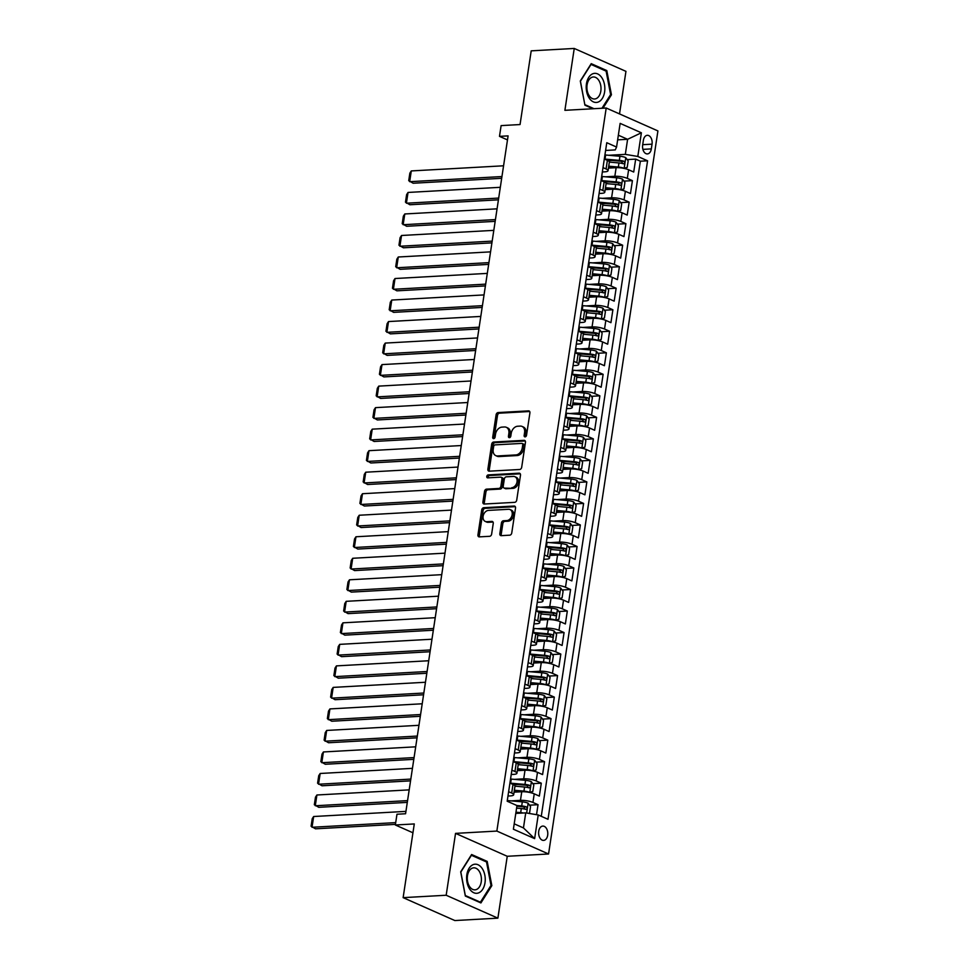 <?xml version="1.0" encoding="UTF-8"?>
<svg xmlns="http://www.w3.org/2000/svg" width="969" height="969" viewBox="0 0 969 969"><rect width="100%" height="100%" fill="white"/><g stroke="black" fill="none" stroke-linecap="round" stroke-linejoin="round"><path stroke-width="1.45" d="M525.113 436.874A1.538 1.126 -66.1 0 0 526.518 435.335L529.91 412.891A2.204 1.611 -66.1 0 0 528.541 410.868L498.114 412.564A2.204 1.611 -66.1 0 0 496.104 414.768L492.712 437.213A1.538 1.126 -66.1 0 0 495.086 437.08L495.522 434.185A7.037 5.148 -66.1 0 1 501.954 427.123L504.486 426.978A7.037 5.148 -66.1 0 1 506.315 427.305A7.037 5.148 -66.1 0 1 508.87 433.434L508.434 436.341A1.538 1.126 -66.1 0 0 510.796 436.207L511.232 433.3A7.037 5.148 -66.1 0 1 517.664 426.239L520.208 426.106A7.037 5.148 -66.1 0 1 522.037 426.421A7.037 5.148 -66.1 0 1 524.592 432.562L524.144 435.469A1.538 1.126 -66.1 0 0 525.113 436.874M547.679 835.23A7.171 4.579 86.8 0 0 542.81 826.085A7.171 4.579 86.8 0 0 538.728 831.257A7.171 4.579 86.8 0 0 543.597 840.402A7.171 4.579 86.8 0 0 547.679 835.23M499.834 533.64A2.204 1.611 -66.1 0 0 501.203 535.663L509.742 535.179A2.204 1.611 -66.1 0 0 511.753 532.974L515.52 508.047A2.204 1.611 -66.1 0 0 514.151 506.036L483.725 507.72A2.204 1.611 -66.1 0 0 481.714 509.936L477.947 534.852A2.204 1.611 -66.1 0 0 479.316 536.874L489.624 536.305A2.204 1.611 -66.1 0 0 491.634 534.101L493.245 523.43A2.204 1.611 -66.1 0 0 491.877 521.407L486.765 521.697A5.887 4.3 -66.1 0 1 485.239 521.419A5.887 4.3 -66.1 0 1 483.325 515.29A5.887 4.3 -66.1 0 1 488.473 510.397L508.507 509.282A5.887 4.3 -66.1 0 1 510.033 509.549A5.887 4.3 -66.1 0 1 511.947 515.69A5.887 4.3 -66.1 0 1 506.799 520.583L503.456 520.765A2.204 1.611 -66.1 0 0 501.445 522.969L499.834 533.64L501.227 534.258A2.204 1.611 -66.1 0 0 501.445 535.639M619.518 113.918L625.95 71.355L574.242 48.45L531.206 50.848L520.05 124.553L501.118 125.607L499.483 136.363L508.095 135.878L405.575 813.754L396.975 814.226L395.34 824.994L412.939 832.783M446.176 895.247L497.884 918.152L507.247 856.281L455.539 833.376L446.176 895.247L403.128 897.645L414.284 823.941L395.34 824.994M455.539 833.376L496.855 831.075L606.206 108.019L657.915 130.924L548.563 853.992L496.855 831.075M574.242 48.45L564.891 110.321L606.206 108.019M519.675 469.493A2.204 1.611 -66.1 0 0 521.685 467.288L525.452 442.361A2.204 1.611 -66.1 0 0 524.084 440.338L493.657 442.034A2.204 1.611 -66.1 0 0 491.658 444.238L487.879 469.166A2.204 1.611 -66.1 0 0 489.248 471.176L519.675 469.493M520.486 475.21L516.719 500.125A2.204 1.611 -66.1 0 1 514.709 502.342L484.282 504.025A2.204 1.611 -66.1 0 1 482.913 502.015L484.524 491.344A2.204 1.611 -66.1 0 1 486.535 489.139L498.878 488.449A2.204 1.611 -66.1 0 0 500.888 486.244L501.954 479.171A2.204 1.611 -66.1 0 0 500.585 477.148L487.746 477.862A1.538 1.126 -66.1 0 1 488.182 474.907L519.118 473.187A2.204 1.611 -66.1 0 1 520.486 475.21M497.884 918.152L454.849 920.55L403.128 897.645M536.523 814.675L538.037 804.706L529.546 805.178M511.16 800.879L520.462 800.358A8.963 2.144 8.6 0 1 532.938 802.453L534.234 793.841L539.333 796.106L541.296 783.194L532.805 783.667M513.606 784.733L517.652 784.502M514.418 779.355L523.708 778.834A8.963 2.144 8.6 0 1 536.184 780.929L537.492 772.317L542.592 774.582L544.542 761.67L536.051 762.143M516.865 763.209L520.91 762.991M517.676 757.831L526.966 757.322A8.963 2.144 8.6 0 1 539.442 759.405L540.75 750.805L545.85 753.058L547.8 740.146L539.309 740.619M520.123 741.697L524.156 741.467M520.922 736.319L530.225 735.798A8.963 2.144 8.6 0 1 542.701 737.894L543.997 729.282L549.096 731.547L551.058 718.635L542.567 719.107M523.381 720.173L527.415 719.943M524.181 714.795L533.471 714.274A8.963 2.144 8.6 0 1 545.959 716.37L547.255 707.77L552.354 710.023L554.304 697.111L545.813 697.583M526.627 698.649L530.673 698.431M527.439 693.271L536.729 692.762A8.963 2.144 8.6 0 1 549.205 694.858L550.513 686.246L555.612 688.499L557.563 675.587L549.072 676.059M529.886 677.137L533.919 676.907M530.685 671.759L539.987 671.238A8.963 2.144 8.6 0 1 552.463 673.334L553.759 664.722L558.871 666.987L560.821 654.075L552.33 654.547M533.144 655.613L537.177 655.383M533.943 650.235L543.246 649.714A8.963 2.144 8.6 0 1 555.721 651.81L557.018 643.21L562.117 645.463L564.067 632.551L555.576 633.023M536.39 634.089L540.436 633.871M537.201 628.711L546.492 628.203A8.963 2.144 8.6 0 1 558.968 630.298L560.276 621.686L565.375 623.951L567.325 611.039L558.834 611.512M539.648 612.578L543.682 612.347M540.448 607.2L549.75 606.679A8.963 2.144 8.6 0 1 562.226 608.774L563.522 600.162L568.633 602.427L570.584 589.515L562.093 589.988M542.906 591.054L546.94 590.824M543.706 585.676L553.008 585.155A8.963 2.144 8.6 0 1 565.484 587.25L566.78 578.65L571.88 580.903L573.842 567.991L565.339 568.464M546.153 569.53L550.198 569.312M546.964 564.164L556.254 563.643A8.963 2.144 8.6 0 1 568.73 565.739L570.038 557.127L575.138 559.392L577.088 546.48L568.597 546.952M549.411 548.018L553.444 547.788M550.222 542.64L559.513 542.119A8.963 2.144 8.6 0 1 571.989 544.215L573.297 535.603L578.396 537.868L580.346 524.956L571.855 525.428M552.669 526.494L556.703 526.276M553.469 521.116L562.771 520.607A8.963 2.144 8.6 0 1 575.247 522.691L576.543 514.091L581.642 516.344L583.604 503.432L575.114 503.904M555.915 504.97L559.961 504.752M556.727 499.604L566.017 499.083A8.963 2.144 8.6 0 1 578.493 501.179L579.801 492.567L584.901 494.832L586.851 481.92L578.36 482.392M559.174 483.458L563.219 483.228M559.985 478.08L569.275 477.56A8.963 2.144 8.6 0 1 581.751 479.655L583.059 471.043L588.159 473.308L590.109 460.396L581.618 460.869M562.432 461.934L566.465 461.716M563.231 456.556L572.534 456.048A8.963 2.144 8.6 0 1 585.01 458.131L586.306 449.531L591.405 451.784L593.367 438.872L584.876 439.345M565.69 440.411L569.724 440.192M566.49 435.045L575.78 434.524A8.963 2.144 8.6 0 1 588.268 436.619L589.564 428.007L594.663 430.272L596.613 417.36L588.122 417.833M568.936 418.899L572.982 418.669M569.748 413.521L579.038 413A8.963 2.144 8.6 0 1 591.514 415.095L592.822 406.483L597.921 408.748L599.872 395.837L591.381 396.309M572.194 397.375L576.228 397.157M572.994 391.997L582.296 391.488A8.963 2.144 8.6 0 1 594.772 393.571L596.068 384.972L601.18 387.225L603.13 374.313L594.639 374.785M575.453 375.863L579.486 375.633M576.252 370.485L585.555 369.964A8.963 2.144 8.6 0 1 598.03 372.06L599.327 363.448L604.426 365.713L606.376 352.801L597.885 353.273M578.699 354.339L582.744 354.109M579.51 348.961L588.801 348.44A8.963 2.144 8.6 0 1 601.277 350.536L602.585 341.936L607.684 344.189L609.634 331.277L601.143 331.749M581.957 332.815L585.991 332.597M582.757 327.437L592.059 326.928A8.963 2.144 8.6 0 1 604.535 329.024L605.831 320.412L610.942 322.665L612.892 309.753L604.402 310.225M585.215 311.303L589.249 311.073M586.015 305.925L595.317 305.405A8.963 2.144 8.6 0 1 607.793 307.5L609.089 298.888L614.189 301.153L616.151 288.241L607.648 288.714M588.462 289.779L592.507 289.549M589.273 284.401L598.563 283.881A8.963 2.144 8.6 0 1 611.039 285.976L612.347 277.376L617.447 279.629L619.397 266.717L610.906 267.19M591.72 268.256L595.753 268.038M592.531 262.878L601.822 262.369A8.963 2.144 8.6 0 1 614.298 264.464L615.606 255.852L620.705 258.117L622.655 245.205L614.164 245.678M594.978 246.744L599.012 246.514M595.778 241.366L605.08 240.845A8.963 2.144 8.6 0 1 617.556 242.94L618.852 234.328L623.951 236.593L625.913 223.682L617.423 224.154M598.224 225.22L602.27 224.99M599.036 219.842L608.326 219.321A8.963 2.144 8.6 0 1 620.802 221.417L622.11 212.817L627.209 215.07L629.16 202.158L620.669 202.63M601.483 203.696L605.528 203.478M602.294 198.33L611.584 197.809A8.963 2.144 8.6 0 1 624.06 199.905L625.368 191.293L630.468 193.558L632.418 180.646L627.318 178.381A8.963 2.144 -171.4 0 0 614.843 176.285L605.54 176.806M604.741 182.184L608.774 181.954M623.927 181.118L632.418 180.646M534.234 793.841A8.963 2.144 -171.4 0 0 521.758 791.746L514.067 792.182M537.492 772.317A8.963 2.144 -171.4 0 0 525.016 770.234L517.313 770.658M540.75 750.805A8.963 2.144 -171.4 0 0 528.275 748.71L520.571 749.134M543.997 729.282A8.963 2.144 -171.4 0 0 531.521 727.186L523.829 727.622M547.255 707.77A8.963 2.144 -171.4 0 0 534.779 705.674L527.075 706.098M550.513 686.246A8.963 2.144 -171.4 0 0 538.037 684.15L530.334 684.574M553.759 664.722A8.963 2.144 -171.4 0 0 541.283 662.626L533.592 663.062M557.018 643.21A8.963 2.144 -171.4 0 0 544.542 641.115L536.838 641.539M560.276 621.686A8.963 2.144 -171.4 0 0 547.8 619.591L540.096 620.015M563.522 600.162A8.963 2.144 -171.4 0 0 551.046 598.067L543.355 598.503M566.78 578.65A8.963 2.144 -171.4 0 0 554.304 576.555L546.601 576.979M570.038 557.127A8.963 2.144 -171.4 0 0 557.563 555.031L549.859 555.467M573.297 535.603A8.963 2.144 -171.4 0 0 560.809 533.519L553.117 533.943M576.543 514.091A8.963 2.144 -171.4 0 0 564.067 511.995L556.376 512.419M579.801 492.567A8.963 2.144 -171.4 0 0 567.325 490.471L559.622 490.908M583.059 471.043A8.963 2.144 -171.4 0 0 570.584 468.96L562.88 469.384M586.306 449.531A8.963 2.144 -171.4 0 0 573.83 447.436L566.138 447.86M589.564 428.007A8.963 2.144 -171.4 0 0 577.088 425.912L569.384 426.348M592.822 406.483A8.963 2.144 -171.4 0 0 580.346 404.4L572.643 404.824M596.068 384.972A8.963 2.144 -171.4 0 0 583.592 382.876L575.901 383.3M599.327 363.448A8.963 2.144 -171.4 0 0 586.851 361.352L579.147 361.788M602.585 341.936A8.963 2.144 -171.4 0 0 590.109 339.84L582.405 340.264M605.831 320.412A8.963 2.144 -171.4 0 0 593.355 318.317L585.664 318.74M609.089 298.888A8.963 2.144 -171.4 0 0 596.613 296.793L588.91 297.229M612.347 277.376A8.963 2.144 -171.4 0 0 599.872 275.281L592.168 275.705M615.606 255.852A8.963 2.144 -171.4 0 0 603.118 253.757L595.426 254.181M618.852 234.328A8.963 2.144 -171.4 0 0 606.376 232.233L598.685 232.669M622.11 212.817A8.963 2.144 -171.4 0 0 609.634 210.721L601.931 211.145M625.368 191.293A8.963 2.144 -171.4 0 0 612.892 189.197L605.189 189.633M643.38 140.323L642.653 145.059A6.953 4.433 86.8 0 0 647.377 153.914A6.953 4.433 86.8 0 0 651.325 148.899L652.04 144.163A6.953 4.433 86.8 0 0 647.316 135.309A6.953 4.433 86.8 0 0 643.38 140.323M514.2 823.832L523.454 827.926L525.731 812.87L538.219 814.965L547.994 819.289L647.583 160.793L637.808 156.457L625.32 154.362L608.798 155.282M538.219 814.965L534.634 838.633L513.388 829.222L516.974 805.554L507.187 801.218L606.776 142.709L616.563 147.046L620.136 123.378L641.381 132.789L637.808 156.457M507.974 796.034L510.397 795.9A8.963 2.144 8.6 0 0 513.667 794.762L514.975 786.162A8.963 2.144 -171.4 0 0 512.989 784.43L509.936 783.073M511.22 774.51L513.655 774.376A8.963 2.144 8.6 0 0 516.925 773.25L518.221 764.638A8.963 2.144 -171.4 0 0 516.247 762.918L513.182 761.561M514.478 752.998L516.901 752.865A8.963 2.144 8.6 0 0 520.183 751.726L521.479 743.114A8.963 2.144 -171.4 0 0 519.505 741.394L516.441 740.037M517.737 731.474L520.159 731.341A8.963 2.144 8.6 0 0 523.43 730.202L524.738 721.602A8.963 2.144 -171.4 0 0 522.763 719.87L519.699 718.514M520.995 709.95L523.417 709.817A8.963 2.144 8.6 0 0 526.688 708.69L527.984 700.078A8.963 2.144 -171.4 0 0 526.01 698.358L522.945 697.002M524.241 688.438L526.664 688.305A8.963 2.144 8.6 0 0 529.946 687.166L531.242 678.554A8.963 2.144 -171.4 0 0 529.268 676.834L526.203 675.478M527.499 666.914L529.922 666.781A8.963 2.144 8.6 0 0 533.192 665.642L534.5 657.043A8.963 2.144 -171.4 0 0 532.526 655.31L529.462 653.954M530.758 645.402L533.18 645.257A8.963 2.144 8.6 0 0 536.451 644.131L537.759 635.519A8.963 2.144 -171.4 0 0 535.772 633.799L532.708 632.442M534.004 623.879L536.426 623.745A8.963 2.144 8.6 0 0 539.709 622.607L541.005 613.995A8.963 2.144 -171.4 0 0 539.03 612.275L535.966 610.918M537.262 602.355L539.685 602.221A8.963 2.144 8.6 0 0 542.955 601.083L544.263 592.483A8.963 2.144 -171.4 0 0 542.289 590.751L539.224 589.394M540.52 580.843L542.943 580.697A8.963 2.144 8.6 0 0 546.213 579.571L547.521 570.959A8.963 2.144 -171.4 0 0 545.535 569.239L542.483 567.882M543.766 559.319L546.201 559.186A8.963 2.144 8.6 0 0 549.471 558.047L550.767 549.435A8.963 2.144 -171.4 0 0 548.793 547.715L545.729 546.359M547.025 537.795L549.447 537.662A8.963 2.144 8.6 0 0 552.73 536.523L554.026 527.923A8.963 2.144 -171.4 0 0 552.051 526.191L548.987 524.835M550.283 516.283L552.705 516.15A8.963 2.144 8.6 0 0 555.976 515.011L557.284 506.399A8.963 2.144 -171.4 0 0 555.298 504.679L552.245 503.323M553.529 494.759L555.964 494.626A8.963 2.144 8.6 0 0 559.234 493.487L560.53 484.875A8.963 2.144 -171.4 0 0 558.556 483.156L555.491 481.799M556.787 473.235L559.21 473.102A8.963 2.144 8.6 0 0 562.492 471.964L563.788 463.364A8.963 2.144 -171.4 0 0 561.814 461.632L558.75 460.275M560.046 451.724L562.468 451.59A8.963 2.144 8.6 0 0 565.739 450.452L567.047 441.84A8.963 2.144 -171.4 0 0 565.072 440.12L562.008 438.763M563.304 430.2L565.726 430.066A8.963 2.144 8.6 0 0 568.997 428.928L570.293 420.316A8.963 2.144 -171.4 0 0 568.318 418.596L565.254 417.239M566.55 408.676L568.973 408.543A8.963 2.144 8.6 0 0 572.255 407.416L573.551 398.804A8.963 2.144 -171.4 0 0 571.577 397.084L568.512 395.727M569.808 387.164L572.231 387.031A8.963 2.144 8.6 0 0 575.501 385.892L576.809 377.28A8.963 2.144 -171.4 0 0 574.835 375.56L571.771 374.204M573.067 365.64L575.489 365.507A8.963 2.144 8.6 0 0 578.759 364.368L580.068 355.768A8.963 2.144 -171.4 0 0 578.081 354.036L575.017 352.68M576.313 344.116L578.735 343.983A8.963 2.144 8.6 0 0 582.018 342.856L583.314 334.244A8.963 2.144 -171.4 0 0 581.339 332.524L578.275 331.168M579.571 322.604L581.994 322.471A8.963 2.144 8.6 0 0 585.264 321.333L586.572 312.721A8.963 2.144 -171.4 0 0 584.598 311.001L581.533 309.644M582.829 301.08L585.252 300.947A8.963 2.144 8.6 0 0 588.522 299.809L589.83 291.209A8.963 2.144 -171.4 0 0 587.844 289.477L584.791 288.12M586.075 279.569L588.51 279.423A8.963 2.144 8.6 0 0 591.78 278.297L593.076 269.685A8.963 2.144 -171.4 0 0 591.102 267.965L588.038 266.608M589.334 258.045L591.756 257.911A8.963 2.144 8.6 0 0 595.039 256.773L596.335 248.161A8.963 2.144 -171.4 0 0 594.36 246.441L591.296 245.084M592.592 236.521L595.014 236.388A8.963 2.144 8.6 0 0 598.285 235.249L599.593 226.649A8.963 2.144 -171.4 0 0 597.607 224.917L594.554 223.56M595.838 215.009L598.273 214.864A8.963 2.144 8.6 0 0 601.543 213.737L602.839 205.125A8.963 2.144 -171.4 0 0 600.865 203.405L597.8 202.049M599.096 193.485L601.519 193.352A8.963 2.144 8.6 0 0 604.801 192.213L606.097 183.601A8.963 2.144 -171.4 0 0 604.123 181.881L601.059 180.525M541.271 816.322L640.352 161.193L635.676 159.122L633.714 172.034L628.615 169.769A8.963 2.144 -171.4 0 0 616.139 167.685L608.447 168.109M602.355 171.961L604.777 171.828A8.963 2.144 -171.4 0 0 608.048 170.689A8.963 2.144 -171.4 0 0 606.073 168.969L603.009 167.613M608.048 170.689L609.356 162.089A8.963 2.144 -171.4 0 0 607.381 160.357L604.317 159.001M508.628 791.685L511.693 793.042A8.963 2.144 8.6 0 1 513.667 794.762M511.886 770.161L514.951 771.518A8.963 2.144 8.6 0 1 516.925 773.25M515.133 748.649L518.197 750.006A8.963 2.144 8.6 0 1 520.183 751.726M518.391 727.125L521.455 728.482A8.963 2.144 8.6 0 1 523.43 730.202M521.649 705.602L524.713 706.958A8.963 2.144 8.6 0 1 526.688 708.69M524.907 684.09L527.96 685.446A8.963 2.144 8.6 0 1 529.946 687.166M528.153 662.566L531.218 663.922A8.963 2.144 8.6 0 1 533.192 665.642M531.412 641.042L534.476 642.399A8.963 2.144 8.6 0 1 536.451 644.131M534.67 619.53L537.734 620.887A8.963 2.144 8.6 0 1 539.709 622.607M537.916 598.006L540.981 599.363A8.963 2.144 8.6 0 1 542.955 601.083M541.174 576.482L544.239 577.839A8.963 2.144 8.6 0 1 546.213 579.571M544.433 554.971L547.497 556.327A8.963 2.144 8.6 0 1 549.471 558.047M547.679 533.447L550.743 534.803A8.963 2.144 8.6 0 1 552.73 536.523M550.937 511.923L554.002 513.279A8.963 2.144 8.6 0 1 555.976 515.011M554.195 490.411L557.26 491.767A8.963 2.144 8.6 0 1 559.234 493.487M557.441 468.887L560.506 470.244A8.963 2.144 8.6 0 1 562.492 471.964M560.7 447.363L563.764 448.72A8.963 2.144 8.6 0 1 565.739 450.452M563.958 425.851L567.022 427.208A8.963 2.144 8.6 0 1 568.997 428.928M567.216 404.327L570.269 405.684A8.963 2.144 8.6 0 1 572.255 407.416M570.462 382.816L573.527 384.172A8.963 2.144 8.6 0 1 575.501 385.892M573.721 361.292L576.785 362.648A8.963 2.144 8.6 0 1 578.759 364.368M576.979 339.768L580.043 341.124A8.963 2.144 8.6 0 1 582.018 342.856M580.225 318.256L583.29 319.613A8.963 2.144 8.6 0 1 585.264 321.333M583.483 296.732L586.548 298.089A8.963 2.144 8.6 0 1 588.522 299.809M586.742 275.208L589.806 276.565A8.963 2.144 8.6 0 1 591.78 278.297M589.988 253.696L593.052 255.053A8.963 2.144 8.6 0 1 595.039 256.773M593.246 232.172L596.31 233.529A8.963 2.144 8.6 0 1 598.285 235.249M596.504 210.648L599.569 212.005A8.963 2.144 8.6 0 1 601.543 213.737M599.75 189.137L602.815 190.493A8.963 2.144 8.6 0 1 604.801 192.213M624.06 199.905L629.16 202.158M620.802 221.417L625.913 223.682M617.556 242.94L622.655 245.205M614.298 264.464L619.397 266.717M611.039 285.976L616.151 288.241M607.793 307.5L612.892 309.753M604.535 329.024L609.634 331.277M601.277 350.536L606.376 352.801M598.03 372.06L603.13 374.313M594.772 393.571L599.872 395.837M591.514 415.095L596.613 417.36M588.268 436.619L593.367 438.872M585.01 458.131L590.109 460.396M581.751 479.655L586.851 481.92M578.493 501.179L583.604 503.432M575.247 522.691L580.346 524.956M571.989 544.215L577.088 546.48M568.73 565.739L573.842 567.991M565.484 587.25L570.584 589.515M562.226 608.774L567.325 611.039M558.968 630.298L564.067 632.551M555.721 651.81L560.821 654.075M552.463 673.334L557.563 675.587M549.205 694.858L554.304 697.111M545.959 716.37L551.058 718.635M542.701 737.894L547.8 740.146M539.442 759.405L544.542 761.67M536.184 780.929L541.296 783.194M532.938 802.453L538.037 804.706M525.731 812.87L515.774 813.415M625.32 154.362L627.609 139.306L618.355 135.2M617.653 139.851L627.609 139.306L641.381 132.789M605.613 150.449L615.267 149.904L616.563 147.046M507.247 856.281L548.563 853.992M499.483 136.363L507.49 139.911M607.999 160.66L612.033 160.43M627.185 159.594L635.676 159.122M640.352 161.193L647.583 160.793M534.634 838.633L523.454 827.926M602.972 108.201L611.439 94.78L606.8 70.567L591.223 63.663L580.298 80.984L584.937 105.197L592.98 108.758M480.915 902.938L491.84 885.63L487.189 861.405L471.612 854.513L460.687 871.834L465.338 896.046L480.915 902.938M605.068 70.652L606.8 70.567M610.458 94.829L611.439 94.78M485.469 861.502L487.189 861.405M490.847 885.678L491.84 885.63M525.573 436.74A1.538 1.126 -66.1 0 1 525.549 436.086L525.985 433.179A7.037 5.148 -66.1 0 0 523.43 427.05L522.037 426.421M506.315 427.305L507.708 427.923A7.037 5.148 -66.1 0 1 510.263 434.051L509.827 436.958A1.538 1.126 -66.1 0 0 509.851 437.625M529.692 411.51L499.519 413.182A2.204 1.611 -66.1 0 0 497.509 415.386L494.117 437.831A1.538 1.126 -66.1 0 0 494.142 438.497M525.234 440.968L495.062 442.651A2.204 1.611 -66.1 0 0 493.051 444.856L489.284 469.783A2.204 1.611 -66.1 0 0 489.502 471.164M522.739 444.819A1.538 1.126 -66.1 0 0 521.77 443.402L495.074 444.892A1.538 1.126 -66.1 0 0 493.669 446.43L493.209 449.495A7.037 5.148 -66.1 0 0 495.765 455.624A7.037 5.148 -66.1 0 0 497.594 455.951L515.847 454.933A7.037 5.148 -66.1 0 0 522.267 447.872L522.739 444.819L524.132 445.437A1.538 1.126 -66.1 0 0 523.575 444.093L522.182 443.475M495.765 455.624L497.158 456.254A7.037 5.148 -66.1 0 0 498.987 456.569L497.594 455.951M524.132 445.437L523.672 448.502A7.037 5.148 -66.1 0 1 517.24 455.551L498.987 456.569M501.155 477.245L502.56 477.874A2.204 1.611 -66.1 0 1 503.347 479.788L502.281 486.862A2.204 1.611 -66.1 0 1 500.27 489.066L487.94 489.757A2.204 1.611 -66.1 0 0 485.929 491.961L484.318 502.632A2.204 1.611 -66.1 0 0 484.536 504.013M520.268 473.817L489.587 475.525A1.538 1.126 -66.1 0 0 488.243 477.838M511.68 487.734A5.887 4.3 -66.1 0 0 516.828 482.841A5.887 4.3 -66.1 0 0 514.914 476.712A5.887 4.3 -66.1 0 0 513.388 476.433L506.327 476.833A2.204 1.611 -66.1 0 0 504.316 479.037L503.25 486.111A2.204 1.611 -66.1 0 0 504.619 488.134L513.073 488.352A5.887 4.3 -66.1 0 0 518.221 483.47A5.887 4.3 -66.1 0 0 516.307 477.329L514.914 476.712M504.05 488.025L505.443 488.655A2.204 1.611 -66.1 0 0 506.024 488.751L504.619 488.134M513.073 488.352L506.024 488.751M510.033 509.549L511.426 510.166A5.887 4.3 -66.1 0 1 513.34 516.307A5.887 4.3 -66.1 0 1 508.192 521.201L504.849 521.383A2.204 1.611 -66.1 0 0 502.85 523.587L501.227 534.258M485.239 521.419L486.632 522.049A5.887 4.3 -66.1 0 0 488.17 522.315L486.765 521.697M493.027 522.037L488.17 522.315M515.302 506.666L485.13 508.35A2.204 1.611 -66.1 0 0 483.119 510.554L479.34 535.469A2.204 1.611 -66.1 0 0 479.558 536.862M623.806 168.352L627.197 167.419L628.178 160.963L625.708 157.572A5.935 1.417 -171.4 0 0 619.954 156.275L605.649 155.004A17.151 4.094 -171.4 0 0 604.922 154.943M501.942 176.552L409.669 181.688L411.292 170.932L503.577 165.796M624.084 168.327A5.935 1.417 -171.4 0 0 618.331 167.031L608.738 166.183M411.292 170.932L409.863 173.136L408.724 180.658L413.157 183.238L501.676 178.308M617.132 167.649L608.629 166.898M609.356 162.089L618.949 162.949A5.935 1.417 8.6 0 1 623.442 163.785C624.92 163.398 625.053 162.526 623.83 161.205A5.935 1.417 -171.4 0 0 619.336 160.369L605.031 159.098A17.151 4.094 -171.4 0 0 604.39 159.037M606.412 159.933L619.954 161.145A3.028 0.727 8.6 0 1 621.347 161.351L622.425 162.913M604.608 91.922A14.571 9.302 86.8 0 0 597.643 73.91A14.571 9.302 86.8 0 0 586.439 83.879A14.571 9.302 86.8 0 0 593.403 101.89A14.571 9.302 86.8 0 0 604.608 91.922M600.828 91.038A11.034 7.049 86.8 0 0 593.343 76.975A11.034 7.049 86.8 0 0 587.081 84.933A11.034 7.049 86.8 0 0 594.566 98.995A11.034 7.049 86.8 0 0 600.828 91.038M584.84 104.688L580.431 81.214L591.017 64.439L606.109 71.125L610.615 94.587L601.979 108.249M594.009 108.698L584.937 104.676M482.296 868.648A14.571 9.302 86.8 0 0 469.105 868.272A14.571 9.302 86.8 0 0 469.541 888.852A14.571 9.302 86.8 0 0 482.732 889.227A14.571 9.302 86.8 0 0 482.296 868.648M479.171 871.179A11.034 7.049 86.8 0 0 473.732 867.824A11.034 7.049 86.8 0 0 467.676 874.704A11.034 7.049 86.8 0 0 469.529 886.478A11.034 7.049 86.8 0 0 474.967 889.845A11.034 7.049 86.8 0 0 481.024 882.965A11.034 7.049 86.8 0 0 479.171 871.179M480.418 902.212L465.326 895.526L460.832 872.064L471.418 855.288L486.511 861.962L491.004 885.436L480.418 902.212L479.389 902.272M620.548 189.863L623.951 188.943L624.92 182.487L622.449 179.095A5.935 1.417 -171.4 0 0 616.696 177.799L602.391 176.528A17.151 4.094 -171.4 0 0 601.676 176.467M498.696 198.076L406.411 203.211L408.034 192.443L500.319 187.308M620.826 189.851A5.935 1.417 -171.4 0 0 615.073 188.555L605.48 187.707M408.034 192.443L406.605 194.648L405.466 202.182L409.899 204.75L498.429 199.832M613.886 189.173L605.371 188.41M606.097 183.613L615.69 184.461A5.935 1.417 8.6 0 1 620.184 185.309C621.674 184.909 621.807 184.049 620.572 182.729A5.935 1.417 -171.4 0 0 616.078 181.881L601.773 180.609A17.151 4.094 -171.4 0 0 601.131 180.561M603.166 181.457L616.696 182.656A3.028 0.727 8.6 0 1 618.101 182.862L619.179 184.437M617.289 211.387L620.693 210.455L621.674 203.999L619.203 200.607A5.935 1.417 -171.4 0 0 613.45 199.311L599.133 198.039A17.151 4.094 -171.4 0 0 598.418 197.979M495.438 219.588L403.152 224.723L404.788 213.967L497.061 208.832M617.568 211.375A5.935 1.417 -171.4 0 0 611.814 210.079L602.221 209.219M404.788 213.967L403.346 216.172L402.208 223.706L406.653 226.274L495.171 221.356M610.627 210.685L602.112 209.934M602.839 205.137L612.432 205.985A5.935 1.417 8.6 0 1 616.926 206.833C618.416 206.433 618.549 205.573 617.314 204.241A5.935 1.417 -171.4 0 0 612.832 203.405L598.515 202.133A17.151 4.094 -171.4 0 0 597.885 202.085M599.908 202.981L613.45 204.18A3.028 0.727 8.6 0 1 614.843 204.386L615.921 205.961M614.043 232.911L617.435 231.979L618.416 225.523L615.945 222.131A5.935 1.417 -171.4 0 0 610.191 220.835L595.887 219.563A17.151 4.094 -171.4 0 0 595.16 219.503M492.179 241.111L399.906 246.247L401.529 235.491L493.815 230.356M614.31 232.887A5.935 1.417 -171.4 0 0 608.568 231.591L598.975 230.743M401.529 235.491L400.088 237.684L398.949 245.218L403.395 247.798L491.913 242.868M607.369 232.209L598.866 231.458M599.593 226.649L609.186 227.509A5.935 1.417 8.6 0 1 613.68 228.345C615.158 227.945 615.291 227.085 614.067 225.765A5.935 1.417 -171.4 0 0 609.574 224.929L595.257 223.657A17.151 4.094 -171.4 0 0 594.627 223.597M596.65 224.493L610.191 225.704A3.028 0.727 8.6 0 1 611.584 225.91L612.662 227.473M610.785 254.423L614.189 253.49L615.158 247.034L612.687 243.655A5.935 1.417 -171.4 0 0 606.933 242.359L592.628 241.087A17.151 4.094 -171.4 0 0 591.914 241.027M488.921 262.635L396.648 267.771L398.271 257.003L490.556 251.867M611.064 254.411A5.935 1.417 -171.4 0 0 605.31 253.115L595.717 252.267M398.271 257.003L396.842 259.207L395.703 266.741L400.136 269.309L488.667 264.392M604.123 253.733L595.608 252.97M596.335 248.173L605.928 249.021A5.935 1.417 8.6 0 1 610.422 249.869C611.911 249.469 612.033 248.609 610.809 247.289A5.935 1.417 -171.4 0 0 606.315 246.441L592.011 245.169A17.151 4.094 -171.4 0 0 591.369 245.121M593.391 246.017L606.933 247.216A3.028 0.727 8.6 0 1 608.338 247.422L609.416 248.997M607.527 275.947L610.93 275.014L611.899 268.558L609.428 265.167A5.935 1.417 -171.4 0 0 603.687 263.871L589.37 262.599A17.151 4.094 -171.4 0 0 588.655 262.538M485.675 284.147L393.39 289.283L395.013 278.527L487.298 273.391M607.805 275.935A5.935 1.417 -171.4 0 0 602.052 274.639L592.459 273.779M395.013 278.527L393.584 280.731L392.445 288.265L396.89 290.833L485.408 285.903M600.865 275.244L592.35 274.493M593.076 269.697L602.67 270.545A5.935 1.417 8.6 0 1 607.163 271.393C608.653 270.993 608.786 270.133 607.551 268.801A5.935 1.417 -171.4 0 0 603.069 267.965L588.752 266.693A17.151 4.094 -171.4 0 0 588.122 266.632M590.145 267.541L603.687 268.74A3.028 0.727 8.6 0 1 605.08 268.946L606.158 270.521M604.281 297.459L607.672 296.538L608.653 290.082L606.182 286.691A5.935 1.417 -171.4 0 0 600.429 285.395L586.112 284.123A17.151 4.094 -171.4 0 0 585.397 284.062M482.417 305.671L390.132 310.807L391.767 300.051L484.04 294.915M604.547 297.447A5.935 1.417 -171.4 0 0 598.806 296.151L589.2 295.303M391.767 300.051L390.325 302.243L389.187 309.777L393.632 312.357L482.15 307.427M597.607 296.768L589.104 296.017M589.83 291.209L599.423 292.069A5.935 1.417 8.6 0 1 603.905 292.904C605.395 292.505 605.528 291.645 604.305 290.325A5.935 1.417 -171.4 0 0 599.811 289.489L585.494 288.217A17.151 4.094 -171.4 0 0 584.864 288.156M586.887 289.053L600.429 290.264A3.028 0.727 8.6 0 1 601.822 290.458L602.9 292.032M601.022 318.983L604.414 318.05L605.395 311.594L602.924 308.215A5.935 1.417 -171.4 0 0 597.17 306.919L582.866 305.647A17.151 4.094 -171.4 0 0 582.151 305.586M479.158 327.195L386.885 332.331L388.508 321.563L480.794 316.427M601.301 318.971A5.935 1.417 -171.4 0 0 595.547 317.675L585.954 316.827M388.508 321.563L387.079 323.767L385.941 331.301L390.374 333.869L478.892 328.951M594.36 318.292L585.845 317.529M586.572 312.733L596.165 313.581A5.935 1.417 8.6 0 1 600.659 314.428C602.149 314.029 602.27 313.169 601.046 311.848A5.935 1.417 -171.4 0 0 596.553 311.001L582.248 309.729A17.151 4.094 -171.4 0 0 581.606 309.68M583.629 310.577L597.17 311.776A3.028 0.727 8.6 0 1 598.563 311.982L599.641 313.556M597.764 340.507L601.168 339.574L602.137 333.118L599.666 329.726A5.935 1.417 -171.4 0 0 593.924 328.43L579.607 327.159A17.151 4.094 -171.4 0 0 578.893 327.098M475.912 348.707L383.627 353.842L385.25 343.087L477.535 337.951M598.043 340.494A5.935 1.417 -171.4 0 0 592.289 339.198L582.696 338.338M385.25 343.087L383.821 345.291L382.682 352.825L387.128 355.393L475.646 350.463M591.102 339.804L582.587 339.053M583.314 334.257L592.907 335.104A5.935 1.417 8.6 0 1 597.401 335.952C598.89 335.553 599.024 334.693 597.788 333.36A5.935 1.417 -171.4 0 0 593.294 332.524L578.99 331.253A17.151 4.094 -171.4 0 0 578.36 331.192M580.383 332.088L593.912 333.3A3.028 0.727 8.6 0 1 595.317 333.506L596.395 335.08M594.518 362.018L597.909 361.098L598.89 354.642L596.419 351.25A5.935 1.417 -171.4 0 0 590.666 349.954L576.349 348.683A17.151 4.094 -171.4 0 0 575.634 348.622M472.654 370.231L380.369 375.366L382.004 364.598L474.277 359.475M594.784 362.006A5.935 1.417 -171.4 0 0 589.031 360.71L579.438 359.862M382.004 364.598L380.563 366.803L379.424 374.337L383.869 376.917L472.387 371.987M587.844 361.328L579.341 360.565M580.056 355.768L589.661 356.628A5.935 1.417 8.6 0 1 594.142 357.464C595.632 357.064 595.765 356.204 594.542 354.884A5.935 1.417 -171.4 0 0 590.048 354.036L575.731 352.764A17.151 4.094 -171.4 0 0 575.101 352.716M577.124 353.612L590.666 354.811A3.028 0.727 8.6 0 1 592.059 355.017L593.137 356.592M591.26 383.542L594.651 382.61L595.632 376.154L593.161 372.762A5.935 1.417 -171.4 0 0 587.408 371.478L573.103 370.206A17.151 4.094 -171.4 0 0 572.376 370.146M469.396 391.755L377.123 396.878L378.746 386.122L471.031 380.987M591.538 383.53A5.935 1.417 -171.4 0 0 585.785 382.234L576.192 381.374M378.746 386.122L377.316 388.327L376.178 395.861L380.611 398.429L469.129 393.511M584.586 382.852L576.083 382.089M576.809 377.292L586.402 378.14A5.935 1.417 8.6 0 1 590.896 378.988C592.386 378.588 592.507 377.728 591.284 376.408A5.935 1.417 -171.4 0 0 586.79 375.56L572.485 374.288A17.151 4.094 -171.4 0 0 571.843 374.24M573.866 375.136L587.408 376.335A3.028 0.727 8.6 0 1 588.801 376.541L589.879 378.116M588.001 405.066L591.405 404.134L592.374 397.678L589.903 394.286A5.935 1.417 -171.4 0 0 584.15 392.99L569.845 391.718A17.151 4.094 -171.4 0 0 569.13 391.658M466.15 413.266L373.864 418.402L375.487 407.646L467.773 402.51M588.28 405.042A5.935 1.417 -171.4 0 0 582.526 403.758L572.933 402.898M375.487 407.646L374.058 409.851L372.92 417.373L377.353 419.952L465.883 415.023M581.339 404.364L572.824 403.613M573.551 398.816L583.144 399.664A5.935 1.417 8.6 0 1 587.638 400.512C589.128 400.112 589.261 399.252 588.026 397.92A5.935 1.417 -171.4 0 0 583.532 397.084L569.227 395.812A17.151 4.094 -171.4 0 0 568.585 395.752M570.62 396.648L584.15 397.859A3.028 0.727 8.6 0 1 585.555 398.065L586.633 399.628M584.743 426.578L588.147 425.657L589.128 419.202L586.657 415.81A5.935 1.417 -171.4 0 0 580.903 414.514L566.586 413.242A17.151 4.094 -171.4 0 0 565.872 413.182M462.891 434.79L370.606 439.926L372.241 429.158L464.514 424.034M585.022 426.566A5.935 1.417 -171.4 0 0 579.268 425.27L569.675 424.422M372.241 429.158L370.8 431.362L369.661 438.896L374.107 441.476L462.625 436.547M578.081 425.888L569.566 425.125M570.293 420.328L579.886 421.188A5.935 1.417 8.6 0 1 584.38 422.024C585.87 421.624 586.003 420.764 584.779 419.444A5.935 1.417 -171.4 0 0 580.286 418.596L565.969 417.324A17.151 4.094 -171.4 0 0 565.339 417.276M567.362 418.172L580.903 419.371A3.028 0.727 8.6 0 1 582.296 419.577L583.374 421.152M581.497 448.102L584.888 447.169L585.87 440.713L583.399 437.322A5.935 1.417 -171.4 0 0 577.645 436.026L563.34 434.766A17.151 4.094 -171.4 0 0 562.614 434.706M459.633 456.314L367.36 461.438L368.983 450.682L461.268 445.546M581.775 448.09A5.935 1.417 -171.4 0 0 576.022 446.794L566.429 445.934M368.983 450.682L367.554 452.886L366.415 460.42L370.848 462.988L459.367 458.071M574.823 447.412L566.32 446.648M567.047 441.852L576.64 442.7A5.935 1.417 8.6 0 1 581.134 443.548C582.611 443.148 582.744 442.288 581.521 440.968A5.935 1.417 -171.4 0 0 577.027 440.12L562.723 438.848A17.151 4.094 -171.4 0 0 562.081 438.8M564.103 439.696L577.645 440.895A3.028 0.727 8.6 0 1 579.038 441.101L580.116 442.676M578.239 469.626L581.642 468.693L582.611 462.237L580.14 458.846A5.935 1.417 -171.4 0 0 574.387 457.55L560.082 456.278A17.151 4.094 -171.4 0 0 559.367 456.217M456.387 477.826L364.102 482.962L365.725 472.206L458.01 467.07M578.517 469.602A5.935 1.417 -171.4 0 0 572.764 468.306L563.171 467.458M365.725 472.206L364.296 474.41L363.157 481.932L367.59 484.512L456.12 479.582M571.577 468.923L563.062 468.172M563.788 463.376L573.382 464.224A5.935 1.417 8.6 0 1 577.875 465.059C579.365 464.672 579.498 463.812 578.263 462.479A5.935 1.417 -171.4 0 0 573.769 461.644L559.464 460.372A17.151 4.094 -171.4 0 0 558.822 460.311M560.857 461.208L574.387 462.419A3.028 0.727 8.6 0 1 575.792 462.625L576.87 464.187M574.98 491.138L578.384 490.217L579.353 483.761L576.894 480.37A5.935 1.417 -171.4 0 0 571.141 479.074L556.824 477.802A17.151 4.094 -171.4 0 0 556.109 477.741M453.129 499.35L360.843 504.486L362.479 493.718L454.752 488.594M575.259 491.126A5.935 1.417 -171.4 0 0 569.506 489.829L559.912 488.982M362.479 493.718L361.037 495.922L359.899 503.456L364.344 506.024L452.862 501.106M568.318 490.447L559.803 489.684M560.53 484.888L570.123 485.748A5.935 1.417 8.6 0 1 574.617 486.583C576.107 486.184 576.24 485.324 575.005 484.003A5.935 1.417 -171.4 0 0 570.523 483.156L556.206 481.884A17.151 4.094 -171.4 0 0 555.576 481.835M557.599 482.732L571.141 483.931A3.028 0.727 8.6 0 1 572.534 484.137L573.612 485.711M571.734 512.662L575.126 511.729L576.107 505.273L573.636 501.881A5.935 1.417 -171.4 0 0 567.882 500.585L553.578 499.314A17.151 4.094 -171.4 0 0 552.851 499.265M449.87 520.874L357.597 525.997L359.22 515.242L451.506 510.106M572.001 512.649A5.935 1.417 -171.4 0 0 566.259 511.353L556.666 510.493M359.22 515.242L357.779 517.446L356.64 524.98L361.086 527.548L449.604 522.63M565.06 511.959L556.557 511.208M557.284 506.412L566.877 507.259A5.935 1.417 8.6 0 1 571.371 508.107C572.849 507.708 572.982 506.848 571.758 505.527A5.935 1.417 -171.4 0 0 567.265 504.679L552.948 503.408A17.151 4.094 -171.4 0 0 552.318 503.359M554.341 504.255L567.882 505.455A3.028 0.727 8.6 0 1 569.275 505.661L570.353 507.235M568.476 534.185L571.88 533.253L572.849 526.797L570.378 523.405A5.935 1.417 -171.4 0 0 564.624 522.109L550.319 520.837A17.151 4.094 -171.4 0 0 549.605 520.777M446.612 542.386L354.339 547.521L355.962 536.765L448.247 531.63M568.755 534.161A5.935 1.417 -171.4 0 0 563.001 532.865L553.408 532.017M355.962 536.765L354.533 538.97L353.394 546.492L357.827 549.072L446.358 544.142M561.814 533.483L553.299 532.732M554.026 527.923L563.619 528.783A5.935 1.417 8.6 0 1 568.113 529.619C569.602 529.231 569.724 528.359 568.5 527.039A5.935 1.417 -171.4 0 0 564.006 526.203L549.702 524.932A17.151 4.094 -171.4 0 0 549.06 524.871M551.082 525.767L564.624 526.979A3.028 0.727 8.6 0 1 566.029 527.184L567.107 528.747M565.218 555.697L568.621 554.777L569.59 548.321L567.119 544.929A5.935 1.417 -171.4 0 0 561.378 543.633L547.061 542.361A17.151 4.094 -171.4 0 0 546.346 542.301M443.366 563.91L351.081 569.045L352.704 558.277L444.989 553.154M565.496 555.685A5.935 1.417 -171.4 0 0 559.743 554.389L550.15 553.541M352.704 558.277L351.275 560.482L350.136 568.016L354.581 570.584L443.099 565.666M558.556 555.007L550.041 554.244M550.767 549.447L560.361 550.295A5.935 1.417 8.6 0 1 564.854 551.143C566.344 550.743 566.477 549.883 565.242 548.563A5.935 1.417 -171.4 0 0 560.76 547.715L546.443 546.443A17.151 4.094 -171.4 0 0 545.813 546.395M547.836 547.291L561.378 548.49A3.028 0.727 8.6 0 1 562.771 548.696L563.849 550.271M561.972 577.221L565.363 576.289L566.344 569.833L563.873 566.441A5.935 1.417 -171.4 0 0 558.12 565.145L543.803 563.873A17.151 4.094 -171.4 0 0 543.088 563.813M440.108 585.421L347.823 590.557L349.458 579.801L441.731 574.665M562.238 577.209A5.935 1.417 -171.4 0 0 556.497 575.913L546.891 575.053M349.458 579.801L348.016 582.006L346.878 589.54L351.323 592.107L439.841 587.19M555.298 576.519L546.795 575.768M547.521 570.971L557.114 571.819A5.935 1.417 8.6 0 1 561.596 572.667C563.086 572.267 563.219 571.407 561.996 570.087A5.935 1.417 -171.4 0 0 557.502 569.239L543.185 567.967A17.151 4.094 -171.4 0 0 542.555 567.919M544.578 568.815L558.12 570.014A3.028 0.727 8.6 0 1 559.513 570.22L560.591 571.795M558.713 598.745L562.105 597.812L563.086 591.356L560.615 587.965A5.935 1.417 -171.4 0 0 554.862 586.669L540.557 585.397A17.151 4.094 -171.4 0 0 539.842 585.337M436.849 606.945L344.576 612.081L346.199 601.325L438.485 596.189M558.992 598.721A5.935 1.417 -171.4 0 0 553.238 597.425L543.645 596.577M346.199 601.325L344.77 603.517L343.632 611.051L348.065 613.631L436.583 608.702M552.051 598.043L543.536 597.292M544.263 592.483L553.856 593.343A5.935 1.417 8.6 0 1 558.35 594.179C559.84 593.779 559.961 592.919 558.738 591.599A5.935 1.417 -171.4 0 0 554.244 590.763L539.939 589.491A17.151 4.094 -171.4 0 0 539.297 589.431M541.32 590.327L554.862 591.538A3.028 0.727 8.6 0 1 556.254 591.744L557.332 593.307M555.455 620.257L558.859 619.324L559.828 612.868L557.357 609.489A5.935 1.417 -171.4 0 0 551.615 608.193L537.298 606.921A17.151 4.094 -171.4 0 0 536.584 606.86M433.603 628.469L341.318 633.605L342.941 622.837L435.226 617.701M555.734 620.245A5.935 1.417 -171.4 0 0 549.98 618.949L540.387 618.101M342.941 622.837L341.512 625.041L340.373 632.575L344.819 635.143L433.337 630.225M548.793 619.566L540.278 618.803M541.005 614.007L550.598 614.855A5.935 1.417 8.6 0 1 555.092 615.703C556.581 615.303 556.715 614.443 555.479 613.123A5.935 1.417 -171.4 0 0 550.986 612.275L536.681 611.003A17.151 4.094 -171.4 0 0 536.051 610.954M538.074 611.851L551.603 613.05A3.028 0.727 8.6 0 1 553.008 613.256L554.086 614.831M552.209 641.781L555.6 640.848L556.581 634.392L554.111 631.001A5.935 1.417 -171.4 0 0 548.357 629.705L534.04 628.433A17.151 4.094 -171.4 0 0 533.325 628.372M430.345 649.981L338.06 655.117L339.695 644.361L431.968 639.225M552.475 641.769A5.935 1.417 -171.4 0 0 546.722 640.473L537.129 639.613M339.695 644.361L338.254 646.565L337.115 654.099L341.56 656.667L430.079 651.737M545.535 641.078L537.032 640.327M537.747 635.531L547.352 636.379A5.935 1.417 8.6 0 1 551.833 637.227C553.323 636.827 553.456 635.967 552.233 634.634A5.935 1.417 -171.4 0 0 547.739 633.799L533.422 632.527A17.151 4.094 -171.4 0 0 532.793 632.466M534.815 633.375L548.357 634.574A3.028 0.727 8.6 0 1 549.75 634.78L550.828 636.354M548.951 663.293L552.342 662.372L553.323 655.916L550.852 652.525A5.935 1.417 -171.4 0 0 545.099 651.229L530.794 649.957A17.151 4.094 -171.4 0 0 530.067 649.896M427.087 671.505L334.814 676.641L336.437 665.885L428.722 660.749M549.229 663.28A5.935 1.417 -171.4 0 0 543.476 661.984L533.883 661.137M336.437 665.885L335.008 668.077L333.869 675.611L338.302 678.191L426.82 673.261M542.277 662.602L533.774 661.851M534.5 657.043L544.093 657.903A5.935 1.417 8.6 0 1 548.587 658.738C550.077 658.339 550.198 657.479 548.975 656.158A5.935 1.417 -171.4 0 0 544.481 655.323L530.176 654.051A17.151 4.094 -171.4 0 0 529.534 653.99M531.557 654.887L545.099 656.098A3.028 0.727 8.6 0 1 546.492 656.292L547.57 657.866M545.692 684.817L549.096 683.884L550.065 677.428L547.594 674.049A5.935 1.417 -171.4 0 0 541.841 672.752L527.536 671.481A17.151 4.094 -171.4 0 0 526.821 671.42M423.841 693.029L331.555 698.164L333.179 687.396L425.464 682.261M545.971 684.804A5.935 1.417 -171.4 0 0 540.217 683.508L530.624 682.66M333.179 687.396L331.749 689.601L330.611 697.135L335.044 699.703L423.574 694.785M539.03 684.126L530.515 683.363M531.242 678.566L540.835 679.414A5.935 1.417 8.6 0 1 545.329 680.262C546.819 679.863 546.952 679.003 545.717 677.682A5.935 1.417 -171.4 0 0 541.223 676.834L526.918 675.563A17.151 4.094 -171.4 0 0 526.276 675.514M528.311 676.41L541.841 677.61A3.028 0.727 8.6 0 1 543.246 677.816L544.324 679.39M542.434 706.34L545.838 705.408L546.819 698.952L544.348 695.56A5.935 1.417 -171.4 0 0 538.594 694.264L524.277 692.992A17.151 4.094 -171.4 0 0 523.563 692.932M420.582 714.541L328.297 719.676L329.932 708.92L422.205 703.785M542.713 706.328A5.935 1.417 -171.4 0 0 536.959 705.032L527.366 704.172M329.932 708.92L328.491 711.125L327.352 718.659L331.798 721.227L420.316 716.297M535.772 705.638L527.257 704.887M527.984 700.09L537.577 700.938A5.935 1.417 8.6 0 1 542.071 701.786C543.561 701.386 543.694 700.526 542.47 699.194A5.935 1.417 -171.4 0 0 537.977 698.358L523.66 697.086A17.151 4.094 -171.4 0 0 523.03 697.026M525.053 697.922L538.594 699.134A3.028 0.727 8.6 0 1 539.987 699.339L541.065 700.914M539.188 727.852L542.579 726.932L543.561 720.476L541.09 717.084A5.935 1.417 -171.4 0 0 535.336 715.788L521.031 714.516A17.151 4.094 -171.4 0 0 520.305 714.456M417.324 736.065L325.051 741.2L326.674 730.444L418.959 725.309M539.467 727.84A5.935 1.417 -171.4 0 0 533.713 726.544L524.12 725.696M326.674 730.444L325.245 732.637L324.106 740.171L328.539 742.751L417.058 737.821M532.514 727.162L524.011 726.411M524.738 721.602L534.331 722.462A5.935 1.417 8.6 0 1 538.825 723.298C540.302 722.898 540.436 722.038 539.212 720.718A5.935 1.417 -171.4 0 0 534.718 719.87L520.414 718.598A17.151 4.094 -171.4 0 0 519.772 718.55M521.794 719.446L535.336 720.645A3.028 0.727 8.6 0 1 536.729 720.851L537.807 722.426M535.93 749.376L539.333 748.443L540.302 741.988L537.831 738.596A5.935 1.417 -171.4 0 0 532.078 737.312L517.773 736.04A17.151 4.094 -171.4 0 0 517.058 735.98M414.078 757.588L321.793 762.712L323.416 751.956L415.701 746.82M536.208 749.364A5.935 1.417 -171.4 0 0 530.455 748.068L520.862 747.22M323.416 751.956L321.987 754.161L320.848 761.695L325.281 764.262L413.811 759.345M529.268 748.686L520.753 747.923M521.479 743.126L531.073 743.974A5.935 1.417 8.6 0 1 535.566 744.822C537.056 744.422 537.189 743.562 535.954 742.242A5.935 1.417 -171.4 0 0 531.46 741.394L517.155 740.122A17.151 4.094 -171.4 0 0 516.513 740.074M518.548 740.97L532.078 742.169A3.028 0.727 8.6 0 1 533.483 742.375L534.561 743.95M532.671 770.9L536.075 769.967L537.044 763.511L534.585 760.12A5.935 1.417 -171.4 0 0 528.832 758.824L514.515 757.552A17.151 4.094 -171.4 0 0 513.8 757.492M410.82 779.1L318.535 784.236L320.17 773.48L412.443 768.344M532.95 770.876A5.935 1.417 -171.4 0 0 527.197 769.592L517.603 768.732M320.17 773.48L318.728 775.684L317.59 783.206L322.035 785.786L410.553 780.857M526.01 770.198L517.494 769.447M518.221 764.65L527.814 765.498A5.935 1.417 8.6 0 1 532.308 766.346C533.798 765.946 533.931 765.086 532.696 763.754A5.935 1.417 -171.4 0 0 528.214 762.918L513.897 761.646A17.151 4.094 -171.4 0 0 513.267 761.586M515.29 762.482L528.832 763.693A3.028 0.727 8.6 0 1 530.225 763.899L531.303 765.474M529.425 792.412L532.817 791.491L533.798 785.035L531.327 781.644A5.935 1.417 -171.4 0 0 525.573 780.348L511.269 779.076A17.151 4.094 -171.4 0 0 510.542 779.015M407.561 800.624L315.288 805.76L316.911 794.992L409.197 789.868M529.692 792.4A5.935 1.417 -171.4 0 0 523.95 791.104L514.357 790.256M316.911 794.992L315.47 797.196L314.331 804.73L318.777 807.31L407.295 802.38M522.751 791.721L514.248 790.958M514.975 786.162L524.568 787.022A5.935 1.417 8.6 0 1 529.05 787.858C530.54 787.458 530.673 786.598 529.449 785.278A5.935 1.417 -171.4 0 0 524.956 784.43L510.639 783.158A17.151 4.094 -171.4 0 0 510.009 783.109M512.032 784.006L525.573 785.205A3.028 0.727 8.6 0 1 526.966 785.411L528.044 786.985M528.48 813.33L529.558 813.003L530.54 806.547L528.069 803.156A5.935 1.417 -171.4 0 0 522.315 801.872L508.01 800.6A17.151 4.094 -171.4 0 0 507.296 800.539M395.703 822.62L312.03 827.272L313.653 816.516L405.938 811.38M523.296 813.003A5.935 1.417 -171.4 0 0 520.692 812.628L515.968 812.204M313.653 816.516L312.224 818.72L311.085 826.254L315.519 828.822L395.437 824.377M519.323 813.221L515.859 812.918M516.586 808.122L521.31 808.534A5.935 1.417 8.6 0 1 525.804 809.381C527.293 808.982 527.415 808.122 526.191 806.802A5.935 1.417 -171.4 0 0 521.697 805.954L516.925 805.53M516.865 806.244L522.315 806.729A3.028 0.727 8.6 0 1 523.72 806.935L524.798 808.509M520.462 800.358L521.758 791.746M523.708 778.834L525.016 770.234M526.966 757.322L528.275 748.71M530.225 735.798L531.521 727.186M533.471 714.274L534.779 705.674M536.729 692.762L538.037 684.15M539.987 671.238L541.283 662.626M543.246 649.714L544.542 641.115M546.492 628.203L547.8 619.591M549.75 606.679L551.046 598.067M553.008 585.155L554.304 576.555M556.254 563.643L557.563 555.031M559.513 542.119L560.809 533.519M562.771 520.607L564.067 511.995M566.017 499.083L567.325 490.471M569.275 477.56L570.584 468.96M572.534 456.048L573.83 447.436M575.78 434.524L577.088 425.912M579.038 413L580.346 404.4M582.296 391.488L583.592 382.876M585.555 369.964L586.851 361.352M588.801 348.44L590.109 339.84M592.059 326.928L593.355 318.317M595.317 305.405L596.613 296.793M598.563 283.881L599.872 275.281M601.822 262.369L603.118 253.757M605.08 240.845L606.376 232.233M608.326 219.321L609.634 210.721M611.584 197.809L612.892 189.197M614.843 176.285L616.139 167.685M606.073 168.969L607.381 160.357M511.693 793.042L512.989 784.43M514.951 771.518L516.247 762.918M518.197 750.006L519.505 741.394M521.455 728.482L522.763 719.87M524.713 706.958L526.01 698.358M527.96 685.446L529.268 676.834M531.218 663.922L532.526 655.31M534.476 642.399L535.772 633.799M537.734 620.887L539.03 612.275M540.981 599.363L542.289 590.751M544.239 577.839L545.535 569.239M547.497 556.327L548.793 547.715M550.743 534.803L552.051 526.191M554.002 513.279L555.298 504.679M557.26 491.767L558.556 483.156M560.506 470.244L561.814 461.632M563.764 448.72L565.072 440.12M567.022 427.208L568.318 418.596M570.269 405.684L571.577 397.084M573.527 384.172L574.835 375.56M576.785 362.648L578.081 354.036M580.043 341.124L581.339 332.524M583.29 319.613L584.598 311.001M586.548 298.089L587.844 289.477M589.806 276.565L591.102 267.965M593.052 255.053L594.36 246.441M596.31 233.529L597.607 224.917M599.569 212.005L600.865 203.405M602.815 190.493L604.123 181.881M627.318 178.381L628.615 169.769M642.713 144.684L652.04 144.163M642.895 149.371L651.325 148.899M525.985 433.179L524.592 432.562M509.827 436.958L508.434 436.341M510.263 434.051L508.87 433.434M494.117 437.831L492.712 437.213M497.509 415.386L496.104 414.768M499.519 413.182L498.114 412.564M529.571 411.328L528.541 410.868M525.549 436.086L524.144 435.469M489.284 469.783L487.879 469.166M493.051 444.856L491.658 444.238M495.062 442.651L493.657 442.034M525.113 440.798L524.084 440.338M517.24 455.551L515.847 454.933M523.672 448.502L522.267 447.872M484.318 502.632L482.913 502.015M485.929 491.961L484.524 491.344M487.94 489.757L486.535 489.139M500.27 489.066L498.878 488.449M502.281 486.862L500.888 486.244M503.347 479.788L501.954 479.171M489.587 475.525L488.182 474.907M520.147 473.647L519.118 473.187M502.85 523.587L501.445 522.969M504.849 521.383L503.456 520.765M508.192 521.201L506.799 520.583M492.906 521.867L491.877 521.407M479.34 535.469L477.947 534.852M483.119 510.554L481.714 509.936M485.13 508.35L483.725 507.72M515.181 506.484L514.151 506.036M624.157 168.303L625.768 157.656M605.031 159.098L605.649 155.004M619.336 160.369L619.954 156.275M618.331 167.031L618.949 162.949M621.347 161.351L623.83 161.205M620.899 189.827L622.51 179.18M601.773 180.609L602.391 176.528M616.078 181.881L616.696 177.799M615.073 188.555L615.69 184.461M618.101 182.862L620.572 182.729M617.653 211.351L619.264 200.692M598.515 202.133L599.133 198.039M612.832 203.405L613.45 199.311M611.814 210.079L612.432 205.985M614.843 204.386L617.314 204.241M614.394 232.863L616.005 222.216M595.257 223.657L595.887 219.563M609.574 224.929L610.191 220.835M608.568 231.591L609.186 227.509M611.584 225.91L614.067 225.765M611.136 254.387L612.747 243.74M592.011 245.169L592.628 241.087M606.315 246.441L606.933 242.359M605.31 253.115L605.928 249.021M608.338 247.422L610.809 247.289M607.89 275.911L609.501 265.252M588.752 266.693L589.37 262.599M603.069 267.965L603.687 263.871M602.052 274.639L602.67 270.545M605.08 268.946L607.551 268.801M604.632 297.422L606.243 286.776M585.494 288.217L586.112 284.123M599.811 289.489L600.429 285.395M598.806 296.151L599.423 292.069M601.822 290.458L604.305 290.325M601.374 318.946L602.984 308.299M582.248 309.729L582.866 305.647M596.553 311.001L597.17 306.919M595.547 317.675L596.165 313.581M598.563 311.982L601.046 311.848M598.127 340.47L599.738 329.811M578.99 331.253L579.607 327.159M593.294 332.524L593.924 328.43M592.289 339.198L592.907 335.104M595.317 333.506L597.788 333.36M594.869 361.982L596.48 351.335M575.731 352.764L576.349 348.683M590.048 354.036L590.666 349.954M589.031 360.71L589.661 356.628M592.059 355.017L594.542 354.884M591.611 383.506L593.222 372.847M572.485 374.288L573.103 370.206M586.79 375.56L587.408 371.478M585.785 382.234L586.402 378.14M588.801 376.541L591.284 376.408M588.353 405.03L589.964 394.371M569.227 395.812L569.845 391.718M583.532 397.084L584.15 392.99M582.526 403.758L583.144 399.664M585.555 398.065L588.026 397.92M585.106 426.542L586.717 415.895M565.969 417.324L566.586 413.242M580.286 418.596L580.903 414.514M579.268 425.27L579.886 421.188M582.296 419.577L584.779 419.444M581.848 448.066L583.459 437.407M562.723 438.848L563.34 434.766M577.027 440.12L577.645 436.026M576.022 446.794L576.64 442.7M579.038 441.101L581.521 440.968M578.59 469.59L580.201 458.931M559.464 460.372L560.082 456.278M573.769 461.644L574.387 457.55M572.764 468.306L573.382 464.224M575.792 462.625L578.263 462.479M575.344 491.101L576.955 480.454M556.206 481.884L556.824 477.802M570.523 483.156L571.141 479.074M569.506 489.829L570.123 485.748M572.534 484.137L575.005 484.003M572.085 512.625L573.696 501.966M552.948 503.408L553.578 499.314M567.265 504.679L567.882 500.585M566.259 511.353L566.877 507.259M569.275 505.661L571.758 505.527M568.827 534.137L570.438 523.49M549.702 524.932L550.319 520.837M564.006 526.203L564.624 522.109M563.001 532.865L563.619 528.783M566.029 527.184L568.5 527.039M565.581 555.661L567.192 545.014M546.443 546.443L547.061 542.361M560.76 547.715L561.378 543.633M559.743 554.389L560.361 550.295M562.771 548.696L565.242 548.563M562.323 577.185L563.934 566.526M543.185 567.967L543.803 563.873M557.502 569.239L558.12 565.145M556.497 575.913L557.114 571.819M559.513 570.22L561.996 570.087M559.065 598.697L560.676 588.05M539.939 589.491L540.557 585.397M554.244 590.763L554.862 586.669M553.238 597.425L553.856 593.343M556.254 591.744L558.738 591.599M555.818 620.221L557.429 609.574M536.681 611.003L537.298 606.921M550.986 612.275L551.615 608.193M549.98 618.949L550.598 614.855M553.008 613.256L555.479 613.123M552.56 641.744L554.171 631.085M533.422 632.527L534.04 628.433M547.739 633.799L548.357 629.705M546.722 640.473L547.352 636.379M549.75 634.78L552.233 634.634M549.302 663.256L550.913 652.609M530.176 654.051L530.794 649.957M544.481 655.323L545.099 651.229M543.476 661.984L544.093 657.903M546.492 656.292L548.975 656.158M546.044 684.78L547.655 674.133M526.918 675.563L527.536 671.481M541.223 676.834L541.841 672.752M540.217 683.508L540.835 679.414M543.246 677.816L545.717 677.682M542.797 706.304L544.408 695.645M523.66 697.086L524.277 692.992M537.977 698.358L538.594 694.264M536.959 705.032L537.577 700.938M539.987 699.339L542.47 699.194M539.539 727.816L541.15 717.169M520.414 718.598L521.031 714.516M534.718 719.87L535.336 715.788M533.713 726.544L534.331 722.462M536.729 720.851L539.212 720.718M536.281 749.34L537.892 738.681M517.155 740.122L517.773 736.04M531.46 741.394L532.078 737.312M530.455 748.068L531.073 743.974M533.483 742.375L535.954 742.242M533.035 770.864L534.646 760.205M513.897 761.646L514.515 757.552M528.214 762.918L528.832 758.824M527.197 769.592L527.814 765.498M530.225 763.899L532.696 763.754M529.777 792.376L531.387 781.729M510.639 783.158L511.269 779.076M524.956 784.43L525.573 780.348M523.95 791.104L524.568 787.022M526.966 785.411L529.449 785.278M526.651 813.015L528.129 803.24M507.865 801.52L508.01 800.6M521.697 805.954L522.315 801.872M520.692 812.628L521.31 808.534M523.72 806.935L526.191 806.802"/></g></svg>
